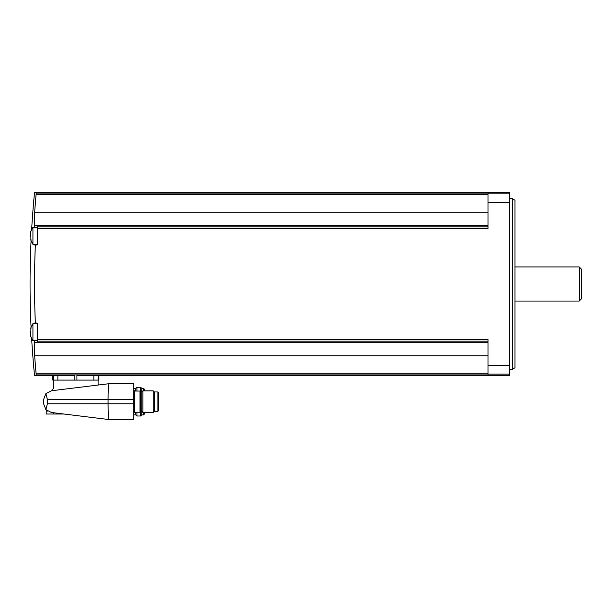 <?xml version="1.0" encoding="UTF-8"?>
<svg xmlns="http://www.w3.org/2000/svg" width="612" height="612" viewBox="0 0 612 612"><rect width="100%" height="100%" fill="white"/><g stroke="black" fill="none" stroke-linecap="round" stroke-linejoin="round"><path stroke-width="0.92" d="M52.808 380.083L52.808 375.592L57.865 375.477L53.596 375.516L53.596 380.083L52.777 380.083L52.777 375.592L34.547 375.592A936.559 936.559 0 0 1 31.671 338.949L30.6 336.042L31.036 326.77A936.559 936.559 0 0 1 31.036 241.227L30.6 231.956L31.671 229.056A936.559 936.559 0 0 1 34.547 192.413L509.567 192.413L509.567 375.592L98.937 375.592L98.937 380.083L53.588 380.083L53.588 386.271A6.288 6.288 0 0 1 51.729 390.739M34.387 224.007L34.616 225.216M509.567 193.889L488.016 193.889L488.016 193.094L36.131 193.094C34.02 192.183 34.02 192.183 36.131 193.094L36.077 194.731A934.317 930.76 0 0 0 34.662 212.234L488.016 212.234M34.371 323.06L35.335 323.06C34.287 297.019 34.287 270.978 35.335 244.938L37.248 244.938L37.248 225.3L34.67 225.3C34.165 224.091 34.165 219.739 34.662 212.234M34.547 227.297A933.797 933.797 0 0 1 34.67 225.3A934.317 81.434 0 0 0 34.67 225.3L488.016 225.292M35.335 323.06L37.248 323.06L37.248 341.175L488.016 341.175M37.248 339.43L488.016 339.43L488.016 374.904L36.131 374.904C34.02 375.822 34.02 375.822 36.131 374.904L36.077 373.266L36.131 374.904M488.016 193.889L488.016 228.567L37.248 228.567M488.016 373.266L36.077 373.266A934.317 930.76 180 0 1 34.662 355.763C34.165 348.266 34.165 343.913 34.662 342.705A934.317 81.434 180 0 1 34.67 342.697L37.248 342.697L37.248 341.175M76.928 380.083L76.928 375.47L98.907 375.592L98.907 380.083M57.865 380.083L57.865 375.477L74.779 375.47L74.779 380.083M34.287 346.859L34.387 350.951M43.529 403.576L43.529 399.69L43.529 403.576L45.885 409.635L51.416 412.488C44.645 409.68 44.645 409.68 51.416 412.488L109.257 419.587L133.684 419.587L133.684 383.67L109.257 383.67L133.684 383.67M63.916 414.026L46.221 414.026L46.221 409.986L47.675 411.142M51.615 412.511L53.405 412.733L53.405 414.026M109.257 383.67L108.99 383.709C108.439 385.109 108.133 390.364 108.087 399.475L47.384 399.475L47.384 403.79L45.885 409.635M133.684 399.475L108.087 399.475L108.087 403.79C108.133 412.893 108.439 418.149 108.99 419.557M47.384 399.475L45.885 393.631L51.416 390.777L108.99 383.709M43.529 399.69L45.885 393.631M98.119 375.516L98.127 383.931A2.157 2.157 0 0 0 98.41 385.002M134.579 412.228L134.579 391.037L139.972 391.037L139.972 412.228L134.579 412.228L133.684 413.123M133.684 388.368L135.841 388.368L136.943 387.266L140.661 387.266L141.762 388.368L141.762 414.898L140.661 415.999L140.661 411.302M142.864 401.633L142.864 412.404L153.237 412.404L153.237 390.854L142.864 390.854L142.864 401.633M153.237 390.854L154.339 391.955L154.339 411.302L153.237 412.404M158.829 401.633L158.829 410.407L157.927 411.302L157.927 391.955L158.829 392.858L158.829 401.633M135.841 412.228L135.841 414.898L136.943 415.999L140.661 415.999M135.841 388.368L135.841 391.037M136.943 412.228L136.943 415.999M136.943 387.266L136.943 391.037M140.661 387.266L140.661 391.955M144.463 412.404L144.463 413.995L143.56 414.898L143.56 412.404M141.762 388.368L143.56 388.368L144.463 389.263L144.463 390.854M34.67 342.697A933.797 933.797 0 0 1 34.547 340.708M35.335 244.938L34.371 244.938M37.248 340.708L32.933 340.708L32.933 323.641L30.6 328.307M37.248 244.356L32.933 244.356L32.933 227.297L30.6 231.956M512.305 198.693L514.952 200.223L514.952 367.781L512.305 369.304L512.305 198.693L509.567 198.693M579.243 266.939L579.243 301.058L581.4 298.901L581.4 269.096L579.243 266.939L514.952 266.939M36.077 194.731L488.016 194.731M37.248 226.822L488.016 226.822M509.567 365.463L488.016 365.463M509.567 202.534L488.016 202.534M34.662 342.705L488.016 342.705M34.662 355.763L488.016 355.763M509.567 374.116L488.016 374.116M133.684 403.79L47.384 403.79M139.972 391.42L140.508 391.955L140.508 411.302L139.972 411.845M143.56 388.368L143.56 390.854M93.843 375.477L93.843 380.083M134.579 391.037L133.684 390.135M140.508 411.302L141.762 411.302L142.864 412.404M140.508 391.955L141.762 391.955L142.864 390.854M154.339 411.302L157.927 411.302M154.339 391.955L157.927 391.955M133.684 414.898L135.841 414.898M141.762 414.898L143.56 414.898M37.248 323.641L32.933 323.641M32.933 340.708L30.6 336.042M37.248 227.297L32.933 227.297M32.933 244.356L30.6 239.69M512.305 369.304L509.567 369.304M579.243 301.058L514.952 301.058"/></g></svg>
